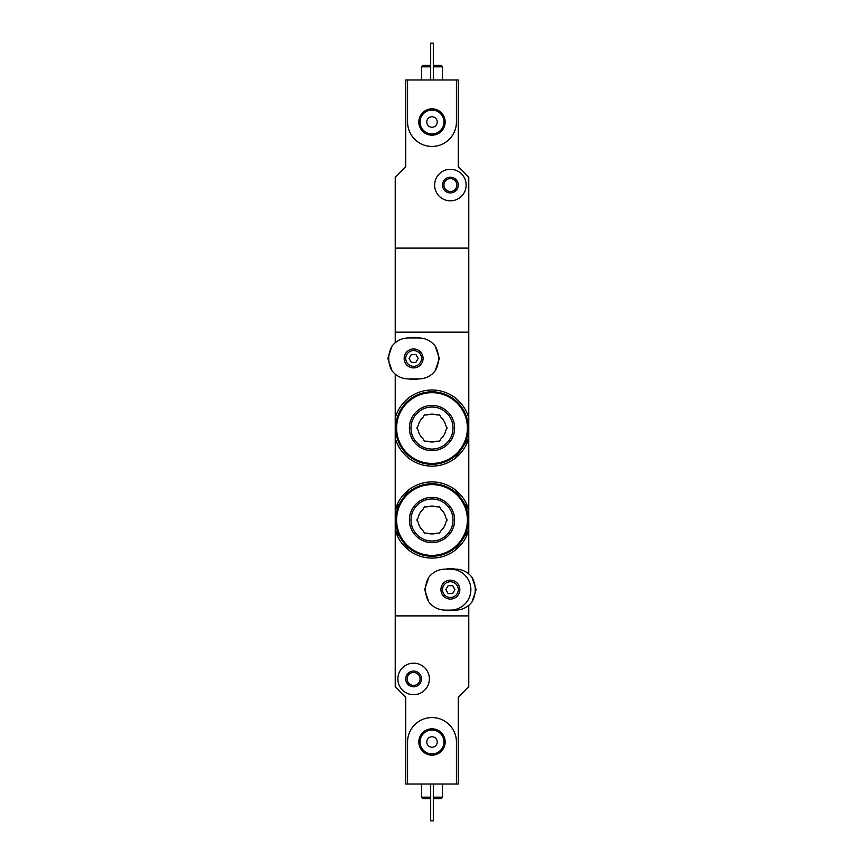 <?xml version="1.0" encoding="UTF-8"?>
<svg xmlns="http://www.w3.org/2000/svg" width="864" height="864" viewBox="0 0 864 864"><rect width="100%" height="100%" fill="white"/><g stroke="black" fill="none" stroke-linecap="round" stroke-linejoin="round"><path stroke-width="1.3" d="M455.306 458.19L468.774 437.972A38.092 38.092 0 0 1 395.226 437.972L395.226 418.144A38.092 38.092 0 0 1 468.774 418.144L468.774 510.084L455.306 489.877M455.285 550.152L468.774 529.924A38.092 38.092 0 0 1 395.226 529.924L408.694 550.141M408.715 489.856L395.226 510.084A38.092 38.092 0 0 1 468.774 510.084L468.774 573.912M468.774 605.329L468.774 615.892L395.226 615.892L395.226 437.972M395.226 374.155L395.226 418.144M456.43 79.974L407.57 79.974L407.57 122.008A24.43 24.43 0 0 0 432 146.437A24.43 24.43 0 0 0 456.43 122.008L456.43 79.974L458.266 79.974L458.266 166.666L468.774 177.174L468.774 248.108L395.226 248.108L468.774 248.108L468.774 332.176L395.226 332.176L468.774 332.176L468.774 418.144M407.57 79.974L405.734 79.974L405.734 166.666L395.226 177.174L395.226 342.727M407.57 784.026L405.734 784.026L405.734 697.334L395.226 686.826L395.226 615.892L468.774 615.892L468.774 686.826L458.266 697.334L458.266 784.026L456.43 784.026L456.43 741.992A24.43 24.43 0 0 0 432 717.563A24.43 24.43 0 0 0 407.57 741.992L407.57 784.026L456.43 784.026M430.682 797.159L421.492 797.159L423.068 798.736L430.682 798.736M433.318 798.736L440.932 798.736L442.508 797.159L442.508 784.026M433.318 797.159L442.508 797.159M421.492 797.159L421.492 784.026M433.318 784.026L433.318 820.8L430.682 820.8L430.682 784.026M397.85 678.942A15.757 15.757 0 0 1 421.492 665.291A15.757 15.757 0 0 1 421.492 692.593A15.757 15.757 0 0 1 397.85 678.942M405.734 678.942A7.884 7.884 0 0 1 417.55 672.116A7.884 7.884 0 0 1 417.55 685.768A7.884 7.884 0 0 1 405.734 678.942M407.149 678.942A6.458 6.458 0 0 1 416.837 673.348A6.458 6.458 0 0 1 416.837 684.536A6.458 6.458 0 0 1 407.149 678.942M418.835 741.992A13.165 13.165 0 0 1 438.588 730.588A13.165 13.165 0 0 1 438.588 753.386A13.165 13.165 0 0 1 418.835 741.992M426.751 741.992A5.249 5.249 0 0 1 434.624 737.435A5.249 5.249 0 0 1 434.624 746.539A5.249 5.249 0 0 1 426.751 741.992M420.044 741.992A11.956 11.956 0 0 1 437.972 731.635A11.956 11.956 0 0 1 437.972 752.339A11.956 11.956 0 0 1 420.044 741.992M458.266 708.253A9.461 9.461 0 0 1 458.266 712.681M405.734 775.732A9.461 9.461 0 0 1 405.734 771.304M433.318 66.841L442.508 66.841L440.932 65.264L433.318 65.264M430.682 65.264L423.068 65.264L421.492 66.841L421.492 79.974M430.682 66.841L421.492 66.841M442.508 66.841L442.508 79.974M430.682 79.974L430.682 43.2L433.318 43.2L433.318 79.974M466.15 185.058A15.757 15.757 0 0 1 442.508 198.709A15.757 15.757 0 0 1 442.508 171.407A15.757 15.757 0 0 1 466.15 185.058M458.266 185.058A7.884 7.884 0 0 1 446.45 191.884A7.884 7.884 0 0 1 446.45 178.232A7.884 7.884 0 0 1 458.266 185.058M456.851 185.058A6.458 6.458 0 0 1 447.163 190.652A6.458 6.458 0 0 1 447.163 179.464A6.458 6.458 0 0 1 456.851 185.058M445.165 122.008A13.165 13.165 0 0 1 425.412 133.412A13.165 13.165 0 0 1 425.412 110.614A13.165 13.165 0 0 1 445.165 122.008M437.249 122.008A5.249 5.249 0 0 1 429.376 126.565A5.249 5.249 0 0 1 429.376 117.461A5.249 5.249 0 0 1 437.249 122.008M443.956 122.008A11.956 11.956 0 0 1 426.028 132.365A11.956 11.956 0 0 1 426.028 111.661A11.956 11.956 0 0 1 443.956 122.008M405.734 155.747A9.461 9.461 0 0 1 405.734 151.319M458.266 88.268A9.461 9.461 0 0 1 458.266 92.696M445.133 610.114C438.448 609.941 433.015 607.241 428.825 602.024A24.872 24.872 0 0 1 428.825 577.217C433.015 572 438.448 569.3 445.133 569.128L455.641 569.128C462.326 569.3 467.77 572 471.949 577.217A24.872 24.872 0 0 1 471.949 602.024C467.759 607.241 462.326 609.941 455.641 610.114L445.133 610.114M450.392 599.076A9.461 9.461 0 0 1 442.195 584.896A9.461 9.461 0 0 1 458.579 584.896A9.461 9.461 0 0 1 450.392 599.076M428.825 577.217L424.645 589.626L428.825 602.024M471.949 602.024L476.129 589.626L471.949 577.217M450.392 597.499A7.884 7.884 0 0 1 443.567 585.684A7.884 7.884 0 0 1 457.218 585.684A7.884 7.884 0 0 1 450.392 597.499A7.884 7.884 0 0 1 443.567 585.684A7.884 7.884 0 0 1 457.218 585.684A7.884 7.884 0 0 1 450.392 597.499A7.884 7.884 0 0 1 443.567 585.684A7.884 7.884 0 0 1 457.218 585.684A7.884 7.884 0 0 1 450.392 597.499M448.114 593.557L452.66 593.557L454.939 589.626L452.66 585.684L448.114 585.684L445.835 589.626L448.114 593.557M450.392 569.128A20.488 20.488 0 0 1 470.88 589.626A20.488 20.488 0 0 1 450.392 610.114M455.058 610.114A21.017 21.017 0 0 1 445.716 610.114M445.716 569.128A21.017 21.017 0 0 1 455.058 569.128M408.359 378.929C401.674 378.767 396.23 376.067 392.051 370.85A24.872 24.872 0 0 1 392.051 346.032C396.241 340.816 401.674 338.126 408.359 337.954L418.867 337.954C425.552 338.126 430.985 340.816 435.175 346.032A24.872 24.872 0 0 1 435.175 370.85C430.985 376.067 425.552 378.767 418.867 378.929L408.359 378.929M413.608 367.902A9.461 9.461 0 0 1 405.421 353.711A9.461 9.461 0 0 1 421.805 353.711A9.461 9.461 0 0 1 413.608 367.902M392.051 346.032L387.871 358.441L392.051 370.85M435.175 370.85L439.355 358.441L435.175 346.032M413.608 366.325A7.884 7.884 0 0 1 406.782 354.499A7.884 7.884 0 0 1 420.433 354.499A7.884 7.884 0 0 1 413.608 366.325A7.884 7.884 0 0 1 406.782 354.499A7.884 7.884 0 0 1 420.433 354.499A7.884 7.884 0 0 1 413.608 366.325A7.884 7.884 0 0 1 406.782 354.499A7.884 7.884 0 0 1 420.433 354.499A7.884 7.884 0 0 1 413.608 366.325M411.34 362.383L415.886 362.383L418.165 358.441L415.886 354.499L411.34 354.499L409.061 358.441L411.34 362.383M418.284 378.929A21.017 21.017 0 0 1 408.942 378.929M408.942 337.954A21.017 21.017 0 0 1 418.284 337.954M427.378 533.142A13.921 13.921 0 0 0 436.622 533.142L439.582 533.142L441.061 530.572A13.921 13.921 0 0 0 445.684 522.569L447.163 520.009L445.684 517.439A13.921 13.921 0 0 0 441.061 509.436L439.582 506.866L436.622 506.866A13.921 13.921 0 0 0 427.378 506.866L424.418 506.866L422.939 509.436A13.921 13.921 0 0 0 418.316 517.439L416.837 520.009L418.316 522.569A13.921 13.921 0 0 0 422.939 530.572L424.418 533.142L427.378 533.142M432 556.254A36.256 36.256 0 0 0 463.396 501.876A36.256 36.256 0 0 0 400.604 501.876A36.256 36.256 0 0 0 432 556.254A36.256 36.256 0 0 0 463.396 501.876A36.256 36.256 0 0 0 400.604 501.876A36.256 36.256 0 0 0 432 556.254M432 542.603A22.594 22.594 0 0 0 451.57 508.712A22.594 22.594 0 0 0 412.43 508.712A22.594 22.594 0 0 0 432 542.603M432 541.026A21.017 21.017 0 0 0 450.198 509.501A21.017 21.017 0 0 0 413.802 509.501A21.017 21.017 0 0 0 432 541.026A21.017 21.017 0 0 0 450.198 509.501A21.017 21.017 0 0 0 413.802 509.501A21.017 21.017 0 0 0 432 541.026M427.378 441.191A13.921 13.921 0 0 0 436.622 441.191L439.582 441.191L441.061 438.631A13.921 13.921 0 0 0 445.684 430.628L447.163 428.058L445.684 425.488A13.921 13.921 0 0 0 441.061 417.496L439.582 414.925L436.622 414.925A13.921 13.921 0 0 0 427.378 414.925L424.418 414.925L422.939 417.496A13.921 13.921 0 0 0 418.316 425.488L416.837 428.058L418.316 430.628A13.921 13.921 0 0 0 422.939 438.631L424.418 441.191L427.378 441.191M432 464.314A36.256 36.256 0 0 0 463.396 409.936A36.256 36.256 0 0 0 400.604 409.936A36.256 36.256 0 0 0 432 464.314A36.256 36.256 0 0 0 463.396 409.936A36.256 36.256 0 0 0 400.604 409.936A36.256 36.256 0 0 0 432 464.314M432 450.652A22.594 22.594 0 0 0 451.57 416.761A22.594 22.594 0 0 0 412.43 416.761A22.594 22.594 0 0 0 432 450.652M432 449.075A21.017 21.017 0 0 0 450.198 417.55A21.017 21.017 0 0 0 413.802 417.55A21.017 21.017 0 0 0 432 449.075A21.017 21.017 0 0 0 450.198 417.55A21.017 21.017 0 0 0 413.802 417.55A21.017 21.017 0 0 0 432 449.075M432 555.39A35.381 35.381 0 0 0 462.64 502.308A35.381 35.381 0 0 0 401.36 502.308A35.381 35.381 0 0 0 432 555.39M432 463.439A35.381 35.381 0 0 0 462.64 410.368A35.381 35.381 0 0 0 401.36 410.368A35.381 35.381 0 0 0 432 463.439"/></g></svg>
